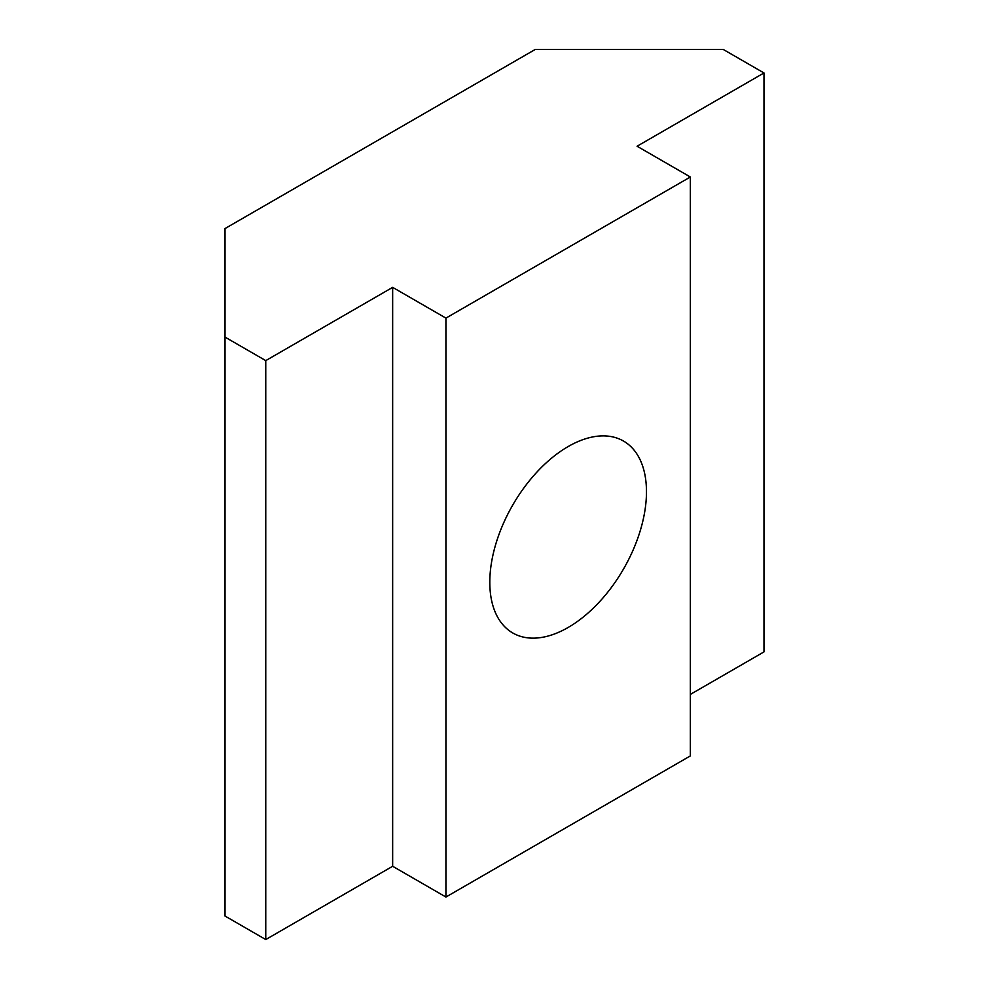 <?xml version="1.0" encoding="UTF-8"?>
<svg xmlns="http://www.w3.org/2000/svg" width="989" height="989" viewBox="0 0 989 989"><rect width="100%" height="100%" fill="white"/><g stroke="black" fill="none" stroke-linecap="round" stroke-linejoin="round"><path stroke-width="1.48" d="M225.022 228.558L535.234 49.45L723.243 49.45L763.978 72.963L637.077 146.236L690.347 176.994L445.928 318.112L392.658 287.354L265.757 360.614L225.022 337.101L225.022 228.558M690.347 176.994L690.347 755.917L445.928 897.035L392.658 866.277L265.757 939.55L225.022 916.037L225.022 337.101M445.928 897.035L445.928 318.112M646.472 491.78A110.793 63.964 120 0 0 623.527 441.069A110.793 63.964 120 0 0 538.164 470.752A110.793 63.964 120 0 0 489.802 582.237A110.793 63.964 120 0 0 512.747 632.96A110.793 63.964 120 0 0 598.122 603.278A110.793 63.964 120 0 0 646.472 491.78M763.978 72.963L763.978 651.899L690.347 694.414M392.658 866.277L392.658 287.354M265.757 939.55L265.757 360.614"/></g></svg>
